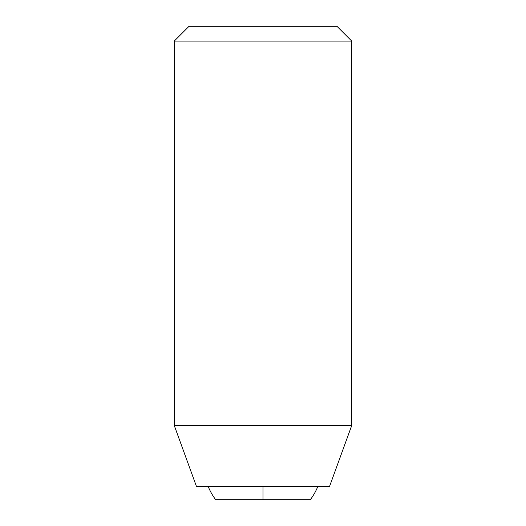 <?xml version="1.0" encoding="UTF-8"?>
<svg xmlns="http://www.w3.org/2000/svg" width="526" height="526" viewBox="0 0 526 526"><rect width="100%" height="100%" fill="white"/><g stroke="black" fill="none" stroke-linecap="round" stroke-linejoin="round"><path stroke-width="0.79" d="M189.031 26.3L174.237 41.094L174.237 425.416L196.428 486.386L263 486.386L263 499.7L310.34 499.7A59.175 59.175 0 0 0 317.855 486.386A59.175 59.175 0 0 1 310.34 499.7L263 499.7L263 486.386L329.572 486.386L351.762 425.416L351.762 41.094L336.969 26.3L189.031 26.3L174.237 41.094L351.762 41.094L174.237 41.094L174.237 425.416L351.762 425.416L174.237 425.416L196.428 486.386L329.572 486.386L351.762 425.416L351.762 41.094L336.969 26.3L189.031 26.3L336.969 26.3M215.66 499.7A59.175 59.175 0 0 1 208.145 486.386A59.175 59.175 0 0 0 215.66 499.7L263 499.7L215.66 499.7"/></g></svg>
